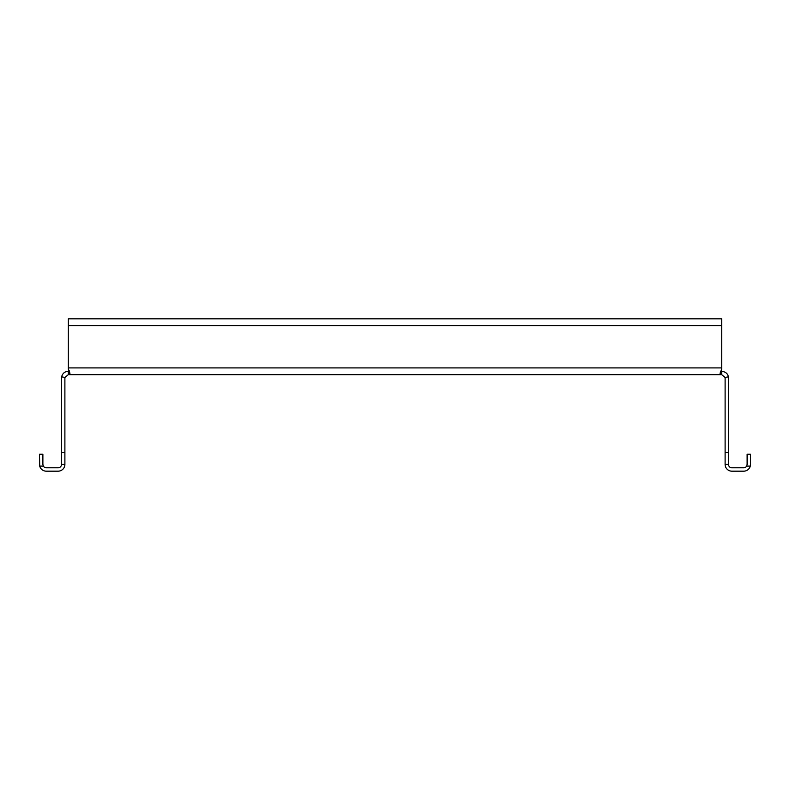 <?xml version="1.0" encoding="UTF-8"?>
<svg xmlns="http://www.w3.org/2000/svg" width="790" height="790" viewBox="0 0 790 790"><rect width="100%" height="100%" fill="white"/><g stroke="black" fill="none" stroke-linecap="round" stroke-linejoin="round"><path stroke-width="1.19" d="M64.889 452.561L64.889 464.411L61.511 464.411L61.511 452.561L64.889 452.561L64.889 378.074A3.387 3.387 0 0 1 64.948 377.452L68.276 374.687L68.276 371.3L68.681 374.687L69.974 373.255L68.276 369.157L69.461 371.191L68.681 371.3M68.276 369.157L68.276 318.824L721.724 318.824L721.724 369.157L720.036 373.285L721.319 374.687L721.724 371.3L721.724 374.687L725.052 377.452L728.38 376.83A6.774 6.774 0 0 1 728.489 378.074L728.489 464.411L725.111 464.411L725.111 452.561L728.489 452.561M68.276 374.687L721.724 374.687M721.319 371.3L720.539 371.191L721.319 371.3M721.724 318.824L68.276 318.824L721.724 318.824M721.724 371.3C725.556 371.804 727.778 373.64 728.38 376.83M725.052 377.452A3.387 3.387 0 0 1 725.111 378.074L725.111 452.561M64.948 377.452L61.62 376.83C62.598 373.324 64.81 371.488 68.276 371.3M61.511 452.561L61.511 378.074A6.774 6.774 0 0 1 61.62 376.83M725.111 464.411A6.774 6.774 0 0 0 731.876 471.176L743.726 471.176A6.774 6.774 0 0 0 750.283 466.1L746.659 466.1L747.113 464.411L746.659 466.1A3.387 3.387 0 0 1 743.726 467.789L731.876 467.789A3.387 3.387 0 0 1 728.489 464.411M61.511 464.411A3.387 3.387 0 0 1 58.124 467.789L46.274 467.789A3.387 3.387 0 0 1 43.341 466.1L42.887 464.411L43.341 466.1L39.717 466.1A6.774 6.774 0 0 0 46.274 471.176L58.124 471.176A6.774 6.774 0 0 0 64.889 464.411M750.49 464.747L750.283 466.1M747.113 464.411L747.113 454.25L750.5 454.25L750.5 464.411M39.717 466.1L39.5 454.25L42.887 454.25L42.887 464.411M721.724 367.913L68.276 367.913M721.724 325.589L68.276 325.589"/></g></svg>
